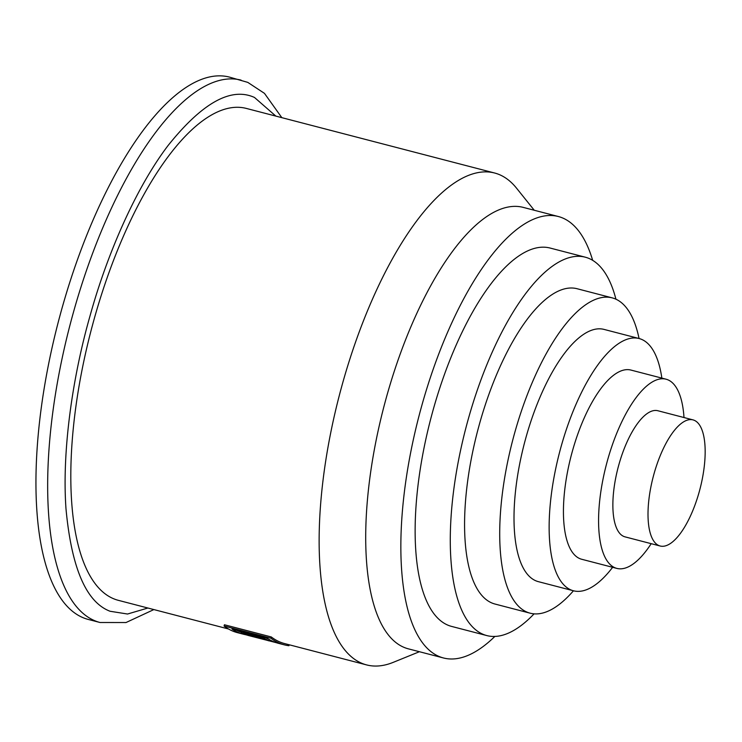 <?xml version="1.0" encoding="UTF-8"?>
<svg xmlns="http://www.w3.org/2000/svg" width="742" height="742" viewBox="0 0 742 742"><rect width="100%" height="100%" fill="white"/><g stroke="black" fill="none" stroke-linecap="round" stroke-linejoin="round"><path stroke-width="1.11" d="M275.848 116.104L254.487 97.462C231.077 86.795 202.288 102.795 168.119 145.469C135.665 188.143 106.885 254.849 90.042 315.851C72.651 376.621 61.827 450.821 65.992 508.789C71.51 568.029 86.202 602.189 110.066 611.26L127.531 614.024L147.89 608.023M419.425 651.717L393.223 662.356A254.144 94.271 -75.4 0 1 366.622 664.915A254.144 94.271 -75.4 0 1 361.911 663.329A254.144 94.271 -75.4 0 1 341.088 388.762A254.144 94.271 -75.4 0 1 494.58 172.997L246.261 108.406A254.144 94.271 104.6 0 0 92.759 324.171A254.144 94.271 104.6 0 0 113.591 598.729A254.144 94.271 104.6 0 0 118.303 600.324L228.527 628.993M246.984 635.069L245.519 634.688A255.443 94.753 -75.4 0 1 243.302 634.187L237.449 632.657A255.443 94.753 -75.4 0 1 224.075 626.025L224.427 624.764L271.284 636.951A254.144 94.271 104.6 0 0 279.92 641.997A254.144 94.271 104.6 0 0 284.631 643.583L366.622 664.915M494.58 172.997A254.144 94.271 -75.4 0 1 499.292 174.583A254.144 94.271 -75.4 0 1 516.562 188.199L534.259 210.255M494.849 636.441A228.082 84.597 -75.4 0 1 443.466 657.968L408.323 648.833A228.082 84.597 -75.4 0 1 404.102 647.404A228.082 84.597 -75.4 0 1 385.404 401.005A228.082 84.597 -75.4 0 1 523.156 207.37L558.299 216.506A228.082 84.597 -75.4 0 1 562.529 217.935A228.082 84.597 -75.4 0 1 592.673 260.349M443.466 657.968A228.082 84.597 -75.4 0 1 439.236 656.54A228.082 84.597 -75.4 0 1 420.547 410.14A228.082 84.597 -75.4 0 1 558.299 216.506M281.83 117.653L264.467 93.362L247.8 82.39L229.389 77.085A280.207 103.936 104.6 0 0 60.148 314.979A280.207 103.936 104.6 0 0 83.113 617.706A280.207 103.936 104.6 0 0 88.307 619.449L100.022 622.501L126.01 622.538L153.872 609.572M534.082 613.847A195.498 72.512 -75.4 0 1 486.808 635.579L451.674 626.433A195.498 72.512 -75.4 0 1 448.047 625.218A195.498 72.512 -75.4 0 1 432.02 414.008A195.498 72.512 -75.4 0 1 550.1 248.041L585.243 257.177A195.498 72.512 -75.4 0 1 588.86 258.401A195.498 72.512 -75.4 0 1 615.934 299.193M486.808 635.579A195.498 72.512 -75.4 0 1 483.19 634.354A195.498 72.512 -75.4 0 1 467.163 423.153A195.498 72.512 -75.4 0 1 585.243 257.177M573.445 590.78A162.915 60.427 -75.4 0 1 530.15 613.189L495.016 604.044A162.915 60.427 -75.4 0 1 491.992 603.023A162.915 60.427 -75.4 0 1 478.646 427.021A162.915 60.427 -75.4 0 1 577.035 288.712L612.178 297.857A162.915 60.427 -75.4 0 1 615.192 298.878A162.915 60.427 -75.4 0 1 639.066 338.519M530.15 613.189A162.915 60.427 -75.4 0 1 527.135 612.169A162.915 60.427 -75.4 0 1 513.779 436.166A162.915 60.427 -75.4 0 1 612.178 297.857M612.642 567.305A130.332 48.341 -75.4 0 1 573.492 590.79L538.358 581.654A130.332 48.341 -75.4 0 1 535.937 580.838A130.332 48.341 -75.4 0 1 525.262 440.034A130.332 48.341 -75.4 0 1 603.979 329.392L639.112 338.528A130.332 48.341 -75.4 0 1 641.533 339.344A130.332 48.341 -75.4 0 1 661.855 378.114M573.492 590.79A130.332 48.341 -75.4 0 1 571.08 589.983A130.332 48.341 -75.4 0 1 560.396 449.179A130.332 48.341 -75.4 0 1 639.112 338.528M651.198 543.673A97.749 36.256 -75.4 0 1 616.834 568.4L581.7 559.264A97.749 36.256 -75.4 0 1 579.882 558.652A97.749 36.256 -75.4 0 1 571.878 453.047A97.749 36.256 -75.4 0 1 630.913 370.063L666.056 379.199A97.749 36.256 -75.4 0 1 667.865 379.811A97.749 36.256 -75.4 0 1 684.003 417.542M616.834 568.4A97.749 36.256 -75.4 0 1 615.025 567.788A97.749 36.256 -75.4 0 1 607.012 462.192A97.749 36.256 -75.4 0 1 666.056 379.199M660.185 546.01L625.042 536.865A65.166 24.171 -75.4 0 1 623.837 536.457A65.166 24.171 -75.4 0 1 618.494 466.059A65.166 24.171 -75.4 0 1 657.848 410.734L692.991 419.879A65.166 24.171 -75.4 0 1 694.197 420.287A65.166 24.171 -75.4 0 1 699.539 490.685A65.166 24.171 -75.4 0 1 660.185 546.01A65.166 24.171 -75.4 0 1 658.97 545.602A65.166 24.171 -75.4 0 1 653.637 475.205A65.166 24.171 -75.4 0 1 692.991 419.879M289.195 644.77L288.926 645.726A255.443 94.753 104.6 0 1 284.307 644.844A255.443 94.753 104.6 0 1 270.932 638.213L271.284 636.951M224.075 626.025L270.932 638.213M243.302 634.187A255.443 94.753 -75.4 0 1 232.023 629.049L267.166 638.194A255.443 94.753 104.6 0 0 278.445 643.323L284.307 644.844M276.265 642.683L271.136 641.348M236.485 630.208A254.144 94.271 104.6 0 0 241.345 632.24M265.775 637.823A254.144 94.271 104.6 0 0 268.613 639.122M263.651 637.276L263.447 638.009L243.33 632.778L243.534 632.045M271.34 640.634L271.127 641.385A255.443 94.753 -75.4 0 1 263.447 638.009M271.127 641.385L243.33 632.778M241.549 631.525L241.243 632.601A255.443 94.753 104.6 0 0 249.015 635.671L269.151 640.838M241.243 632.601L269.133 640.903M241.104 80.127A280.207 103.936 104.6 0 0 71.863 318.021A280.207 103.936 104.6 0 0 94.828 620.748A280.207 103.936 104.6 0 0 100.031 622.501"/></g></svg>
